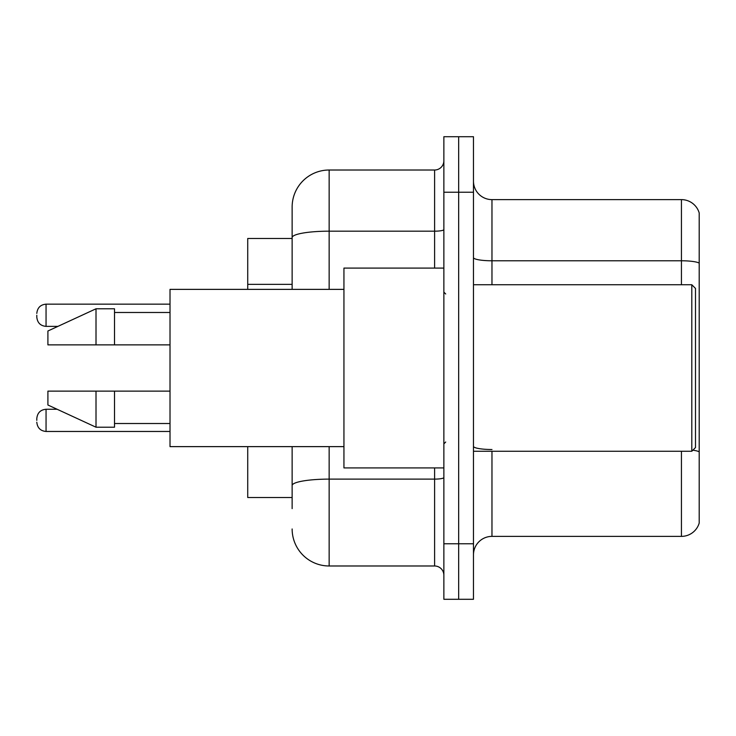 <?xml version="1.0" encoding="UTF-8"?>
<svg xmlns="http://www.w3.org/2000/svg" width="736" height="736" viewBox="0 0 736 736"><rect width="100%" height="100%" fill="white"/><g stroke="black" fill="none" stroke-linecap="round" stroke-linejoin="round"><path stroke-width="1.1" d="M292.137 273.249L292.137 227.378L292.137 238.482L247.728 238.482L247.728 289.368M292.137 497.518L247.728 497.518L247.728 446.632M473.469 554.88A18.501 18.501 0 0 1 491.97 536.378L681.435 536.378L681.435 451.26M458.666 543.775L458.666 599.288L473.469 599.288L473.469 543.775L458.666 543.775L458.666 599.288L443.863 599.288L443.863 543.775L458.666 543.775L458.666 192.225L458.666 543.775M443.863 543.775L443.863 136.712L458.666 136.712L458.666 192.225L458.666 136.712L473.469 136.712L473.469 543.775M699.2 212.943A18.501 18.501 0 0 0 681.435 199.622A18.501 18.501 0 0 1 699.2 212.943L699.2 523.057A18.501 18.501 0 0 1 681.435 536.378M699.2 263.102A18.501 3.211 180 0 0 681.435 260.783L681.435 199.622L491.97 199.622A18.501 18.501 0 0 1 473.469 181.12A18.501 18.501 0 0 0 491.97 199.622L491.97 284.74M292.137 508.622L292.137 446.632L292.137 508.622M329.148 446.632L329.148 565.984L434.608 565.984A9.255 9.255 0 0 1 443.863 575.23A9.255 9.255 0 0 0 434.608 565.984L434.608 467.912M292.137 289.368L292.137 207.028A37.002 37.002 0 0 1 329.148 170.016L434.608 170.016A9.255 9.255 0 0 0 443.863 160.77M292.137 207.028L292.137 227.378M329.148 565.984A37.002 37.002 0 0 1 292.137 528.972M691.803 284.74L695.502 288.438L695.502 447.562L691.803 451.26L691.803 284.74L473.469 284.74M443.863 268.088L343.942 268.088L343.942 467.912L443.863 467.912M343.942 289.368L170.016 289.368L170.016 446.632L343.942 446.632M96.011 344.871L47.904 344.871L47.904 330.998L96.011 308.789L96.011 344.871L170.016 344.871M96.011 308.789L114.512 308.789L114.512 344.871M170.016 391.129L114.512 391.129L114.512 427.211L96.011 427.211L96.011 391.129L47.904 391.129L47.904 405.002L96.011 427.211M47.904 391.129L60.15 391.129M114.512 391.129L96.011 391.129M36.8 420.366L36.8 418.517L36.8 420.366M36.8 315.266L36.8 317.115L36.8 315.266M292.137 284.354L247.728 284.354M491.97 451.26L491.97 536.378M681.435 284.74L681.435 260.783L491.97 260.783A18.501 3.211 0 0 1 473.469 257.572M699.2 451.821A18.501 3.211 180 0 0 692.861 450.202M473.469 192.225L443.863 192.225M491.97 449.512A18.501 3.211 -0 0 1 473.469 446.301M443.863 477.508A9.255 1.61 0 0 1 434.608 479.118L329.148 479.118A37.002 6.422 180 0 0 292.137 485.539M329.148 170.016L329.148 231.178L434.608 231.178L434.608 170.016M292.137 237.608A37.002 6.422 180 0 1 329.148 231.178L329.148 289.368M434.608 268.088L434.608 231.178A9.255 1.61 0 0 0 443.863 229.577M36.8 418.517C37.398 412.841 40.48 409.759 46.055 409.262L46.055 431.462L170.016 431.462M170.016 304.161L46.055 304.161L46.055 326.37C40.48 325.873 37.398 322.791 36.8 317.115M473.469 451.26L691.803 451.26M445.712 293.986L443.863 292.137M114.512 312.487L170.016 312.487M114.512 423.513L170.016 423.513M445.712 442.014L443.863 443.863M46.055 409.262L57.123 409.262M46.055 431.462C40.48 430.965 37.398 427.883 36.8 422.216M46.055 326.37L57.923 326.37M46.055 304.161C40.48 304.658 37.398 307.749 36.8 313.416"/></g></svg>

